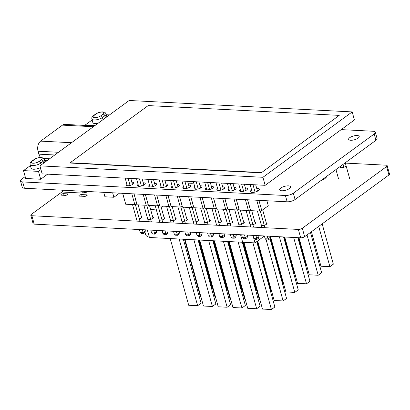 <?xml version="1.0" encoding="UTF-8"?>
<svg xmlns="http://www.w3.org/2000/svg" width="410" height="410" viewBox="0 0 410 410"><rect width="100%" height="100%" fill="white"/><g stroke="black" fill="none" stroke-linecap="round" stroke-linejoin="round"><path stroke-width="0.61" d="M147.339 229.943L149.43 237.487L255.01 242.899L264.378 236.037M243.97 242.33L262.477 309.053L271.42 309.514L274.859 306.998L256.732 241.633M252.914 242.792L271.42 309.514M257.659 240.957L274.172 300.489L283.115 300.95L286.554 298.429L269.939 238.517M266.131 239.712L283.115 300.95M170.201 238.553L188.702 305.265L197.646 305.722L201.084 303.205L183.342 239.23M179.144 239.015L197.646 305.722M184.479 239.286L200.398 296.696L200.879 296.722M184.956 239.312L203.457 306.024L212.4 306.48L215.839 303.964L198.097 239.988M193.899 239.773L212.4 306.48M199.234 240.045L215.153 297.455L215.634 297.481M199.711 240.07L218.212 306.782L227.155 307.239L230.594 304.722L212.851 240.747M208.654 240.532L227.155 307.239M213.984 240.803L229.907 298.213L230.389 298.239M214.466 240.829L232.967 307.541L241.91 307.997L245.349 305.481L227.606 241.505M223.409 241.29L241.91 307.997M228.739 241.562L244.662 298.972L245.144 298.998M229.221 241.587L247.722 308.294L256.665 308.756L260.104 306.239L242.361 242.264M238.164 242.043L256.665 308.756M243.494 242.305L259.417 299.731L259.899 299.756M242.669 242.264L240.578 234.735L242.648 242.274M252.919 235.371L255.01 242.899M198.753 240.019L212.098 288.133L212.575 288.158M213.507 240.778L226.848 288.891L227.33 288.917M228.262 241.536L241.603 289.65L242.084 289.675M213.026 240.752L223.793 279.569L224.27 279.594M227.781 241.51L238.548 280.327L239.025 280.353M242.535 242.269L253.303 281.086L253.78 281.111M243.012 242.279L256.358 290.408L256.839 290.434M257.27 241.244L271.112 291.167L271.594 291.192M270.436 236.268L285.867 291.925L294.81 292.386L298.249 289.865L283.577 236.944M279.374 236.729L294.81 292.386M256.875 241.531L268.058 281.844L268.535 281.87M270.262 237.354L282.813 282.603L283.289 282.628M284.709 237L297.563 283.361L306.506 283.817L309.95 281.301L297.85 237.677M293.652 237.462L306.506 283.817M149.353 237.211A18.645 6.621 164.5 0 1 145.601 234.566L144.966 232.28M270.026 238.205L279.753 273.28L280.23 273.301M283.751 236.954L291.448 264.711L291.93 264.737M284.227 236.98L294.508 274.039L294.985 274.059M298.506 237.713L306.203 265.47L306.685 265.495M298.982 237.738L309.263 274.797L318.206 275.253L321.645 272.737L310.462 232.419M307.023 234.935L318.206 275.253M311.395 231.737L320.958 266.228L329.901 266.69L333.34 264.168L322.157 223.855M318.719 226.371L329.901 266.69M62.438 190.199L62.955 192.07L82.241 193.064L81.723 191.198M84.588 191.347L82.241 193.064M119.5 193.146L113.893 197.256L104.934 196.795L103.699 192.331M112.658 192.792L113.893 197.256M85.377 125.45L85.249 124.988L95.033 125.496M92.127 119.951L85.249 124.988M109.48 114.913L106.277 114.749M30.391 165.573L23.514 170.611L25.697 178.483L40.672 179.252L38.489 171.38L40.959 169.571M40.672 179.252L47.616 174.168M47.237 160.505L44.541 160.366M97.903 123.395A6.119 2.173 164.5 0 1 92.86 122.6L91.845 118.926A6.119 2.173 -15.5 0 0 96.109 119.843A6.119 2.173 -15.5 0 0 102.433 117.537L103.018 119.643M40.416 167.608A6.119 2.173 164.5 0 1 31.124 168.218L30.109 164.548A6.119 2.173 -15.5 0 0 34.373 165.461A6.119 2.173 -15.5 0 0 40.698 163.154L41.19 164.933M23.514 170.611L38.489 171.38M94.454 125.916L64.759 124.394A7.575 4.848 92.9 0 0 62.479 125.132L40.631 141.127A7.575 4.848 92.9 0 0 38.053 151.228L38.868 154.165A7.575 4.848 92.9 0 0 40.78 157.501M375.329 132.215L377.077 138.513A5.827 2.071 164.5 0 1 375.934 140.302L295.072 199.516A5.827 2.071 164.5 0 1 287.159 201.802L24.421 188.236A5.827 2.071 164.5 0 1 22.248 187.278L20.5 180.979A5.827 2.071 -15.5 0 0 22.673 181.937L285.411 195.503A5.827 2.071 -15.5 0 0 293.324 193.218L374.186 134.003A5.827 2.071 -15.5 0 0 375.329 132.215A5.827 2.071 -15.5 0 0 373.156 131.256L341.207 129.616M25.174 176.607L21.643 179.19A5.827 2.071 -15.5 0 0 20.5 180.979M47.165 160.5L49.502 158.793M188.087 183.116L192.254 183.332L191.762 181.558M192.254 183.332L193.525 182.399M126.767 183.859A4.09 1.45 -15.5 0 0 126.019 185.074A4.09 1.45 -15.5 0 0 127.546 185.745A4.09 1.45 -15.5 0 0 131.876 184.828A4.09 1.45 -15.5 0 0 133.896 182.886A4.09 1.45 -15.5 0 0 132.368 182.214A4.09 1.45 -15.5 0 0 131.861 182.209M138.119 184.444A4.09 1.45 -15.5 0 0 137.376 185.653A4.09 1.45 -15.5 0 0 138.898 186.33A4.09 1.45 -15.5 0 0 143.233 185.412A4.09 1.45 -15.5 0 0 145.253 183.47A4.09 1.45 -15.5 0 0 143.725 182.793A4.09 1.45 -15.5 0 0 143.218 182.793M149.476 185.028A4.09 1.45 -15.5 0 0 148.733 186.237A4.09 1.45 -15.5 0 0 150.255 186.914A4.09 1.45 -15.5 0 0 154.59 185.996A4.09 1.45 -15.5 0 0 156.61 184.054A4.09 1.45 -15.5 0 0 155.083 183.378A4.09 1.45 -15.5 0 0 154.575 183.378M160.833 185.612A4.09 1.45 -15.5 0 0 160.09 186.822A4.09 1.45 -15.5 0 0 161.612 187.498A4.09 1.45 -15.5 0 0 165.947 186.581A4.09 1.45 -15.5 0 0 167.967 184.638A4.09 1.45 -15.5 0 0 166.439 183.962A4.09 1.45 -15.5 0 0 165.932 183.957M172.19 186.196A4.09 1.45 -15.5 0 0 171.447 187.406A4.09 1.45 -15.5 0 0 172.969 188.082A4.09 1.45 -15.5 0 0 177.304 187.165A4.09 1.45 -15.5 0 0 179.324 185.223A4.09 1.45 -15.5 0 0 177.796 184.546A4.09 1.45 -15.5 0 0 177.289 184.541M183.547 186.775A4.09 1.45 -15.5 0 0 182.798 187.99A4.09 1.45 -15.5 0 0 184.326 188.667A4.09 1.45 -15.5 0 0 188.661 187.749A4.09 1.45 -15.5 0 0 190.681 185.807A4.09 1.45 -15.5 0 0 189.153 185.13A4.09 1.45 -15.5 0 0 188.646 185.125M194.904 187.36A4.09 1.45 -15.5 0 0 194.155 188.574A4.09 1.45 -15.5 0 0 195.683 189.251A4.09 1.45 -15.5 0 0 200.018 188.333A4.09 1.45 -15.5 0 0 202.038 186.391A4.09 1.45 -15.5 0 0 200.51 185.715A4.09 1.45 -15.5 0 0 200.003 185.709M206.261 187.944A4.09 1.45 -15.5 0 0 205.512 189.159A4.09 1.45 -15.5 0 0 207.04 189.83A4.09 1.45 -15.5 0 0 211.375 188.913A4.09 1.45 -15.5 0 0 213.39 186.97A4.09 1.45 -15.5 0 0 211.867 186.299A4.09 1.45 -15.5 0 0 211.355 186.294M217.618 188.528A4.09 1.45 -15.5 0 0 216.869 189.743A4.09 1.45 -15.5 0 0 218.397 190.414A4.09 1.45 -15.5 0 0 222.727 189.497A4.09 1.45 -15.5 0 0 224.747 187.554A4.09 1.45 -15.5 0 0 223.224 186.883A4.09 1.45 -15.5 0 0 222.712 186.878M228.975 189.112A4.09 1.45 -15.5 0 0 228.226 190.327A4.09 1.45 -15.5 0 0 229.754 190.998A4.09 1.45 -15.5 0 0 234.084 190.081A4.09 1.45 -15.5 0 0 236.104 188.139A4.09 1.45 -15.5 0 0 234.582 187.462A4.09 1.45 -15.5 0 0 234.069 187.462M240.332 189.697A4.09 1.45 -15.5 0 0 239.583 190.906A4.09 1.45 -15.5 0 0 241.111 191.583A4.09 1.45 -15.5 0 0 245.441 190.665A4.09 1.45 -15.5 0 0 247.461 188.723A4.09 1.45 -15.5 0 0 245.938 188.046A4.09 1.45 -15.5 0 0 245.426 188.046M251.607 189.999A4.669 1.66 -15.5 0 0 250.377 191.649A4.669 1.66 -15.5 0 0 252.119 192.418A4.669 1.66 -15.5 0 0 257.075 191.373A4.669 1.66 -15.5 0 0 259.381 189.153A4.669 1.66 -15.5 0 0 257.639 188.38A4.669 1.66 -15.5 0 0 256.716 188.395M336.318 133.199A4.09 1.45 -15.5 0 0 336.943 132.743L336.938 132.748M350.678 140.271A5.484 1.947 164.5 0 1 348.633 139.369A5.484 1.947 164.5 0 1 351.339 136.761A5.484 1.947 164.5 0 1 357.151 135.531A5.484 1.947 164.5 0 1 359.201 136.438A5.484 1.947 164.5 0 1 356.49 139.041A5.484 1.947 164.5 0 1 350.678 140.271M281.737 190.768A5.678 2.019 164.5 0 1 279.615 189.83A5.678 2.019 164.5 0 1 282.418 187.134A5.678 2.019 164.5 0 1 288.44 185.858A5.678 2.019 164.5 0 1 290.562 186.796A5.678 2.019 164.5 0 1 287.758 189.492A5.678 2.019 164.5 0 1 281.737 190.768M262.938 177.289L352.185 111.915L129.176 100.486L39.929 165.86L262.938 177.289L265.162 185.32L354.414 119.945L352.185 111.915M261.237 172.825L339.234 115.379L148.2 105.585L70.13 162.775L70.202 163.036L261.237 172.825L339.234 115.379M39.929 165.86L42.153 173.886L265.162 185.32M70.13 162.775L261.165 172.564M267.258 236.104L268.043 238.927L270.277 237.293L269.852 238.83L268.304 239.968L268.043 238.927L265.137 238.779L264.353 235.955M262.026 227.56L257.429 210.996M270.277 237.293L269.99 236.247M266.628 224.132L262.672 209.864M264.932 227.709L260.288 210.965M268.304 239.968L266.29 239.86L265.137 238.779M247.63 199.762L250.648 210.648L259.771 211.114L256.752 200.234M250.648 210.648L247.563 199.757L250.392 209.961L248.414 210.53L245.395 199.649M258.92 200.346L261.749 210.54L268.284 205.758L266.9 200.756M261.749 210.54L259.771 211.114M250.095 184.546L252.283 192.423M253.001 184.695L255.046 192.07M255.732 184.838L257.49 191.173M255.901 235.524L256.686 238.343L258.92 236.708L258.495 238.251L256.947 239.384L256.686 238.343L253.78 238.195L252.996 235.371M250.669 226.976L246.077 210.412M258.92 236.708L258.633 235.663M255.271 223.547L251.709 210.699M253.575 227.125L248.931 210.381M256.947 239.384L254.933 239.281L253.78 238.195M236.273 199.178L239.291 210.063L248.414 210.53M239.291 210.063L236.206 199.173L239.035 209.377L237.057 209.946L234.038 199.06M238.743 183.967L240.849 191.562M241.649 184.116L243.637 191.285M244.375 184.254L246.067 190.353M244.544 234.94L245.329 237.759L247.568 236.124L247.138 237.667L245.59 238.799L245.329 237.759L242.423 237.61L241.639 234.792M239.312 226.392L234.72 209.828M247.568 236.124L247.276 235.079M243.914 222.963L240.352 210.115M242.218 226.54L237.574 209.797M245.59 238.799L243.581 238.697L242.423 237.61M224.916 198.589L227.934 209.479L237.057 209.946M227.934 209.479L224.849 198.589L227.678 208.792L225.7 209.361L222.681 198.476M227.386 183.383L229.492 190.978M230.292 183.531L232.28 190.701M233.018 183.67L234.71 189.768M233.193 234.356L233.972 237.18L236.211 235.54L235.781 237.082L234.233 238.215L233.972 237.18L231.066 237.026L230.282 234.207M227.955 225.808L223.363 209.243M236.211 235.54L235.919 234.494M232.562 222.379L228.995 209.536M230.861 225.956L226.217 209.213M234.233 238.215L232.224 238.113L231.066 237.026M213.559 198.004L216.582 208.895L225.7 209.361M216.582 208.895L213.492 197.999L216.321 208.208L214.343 208.782L211.324 197.886M216.029 182.798L218.135 190.394M218.935 182.952L220.923 190.122M221.661 183.091L223.353 189.184M221.836 233.772L222.615 236.596L224.854 234.956L224.424 236.498L222.876 237.631L222.615 236.596L219.709 236.447L218.93 233.623M216.598 225.223L212.006 208.659M224.854 234.956L224.562 233.91M221.205 221.8L217.638 208.951M219.504 225.372L214.86 208.628M222.876 237.631L220.867 237.528L219.709 236.447M202.202 197.415L205.225 208.311L214.343 208.782M205.225 208.311L202.135 197.415L204.964 207.624L202.986 208.198L199.967 197.302M204.672 182.219L206.778 189.809M207.578 182.368L209.566 189.538M210.309 182.506L211.996 188.6M210.479 233.187L211.258 236.011L213.497 234.371L213.067 235.914L211.519 237.047L211.258 236.011L208.352 235.863L207.573 233.039M205.241 224.639L200.649 208.075M213.497 234.371L213.205 233.326M209.848 221.215L206.281 208.367M208.147 224.793L203.503 208.049M211.519 237.047L209.51 236.944L208.352 235.863M190.845 196.831L193.868 207.726L202.986 208.198M193.868 207.726L190.778 196.826L193.607 207.04L191.634 207.614L188.61 196.718M193.315 181.635L195.421 189.23M196.221 181.784L198.209 188.954M198.952 181.927L200.639 188.021M199.122 232.603L199.906 235.427L202.14 233.787L201.715 235.33L200.162 236.462L199.906 235.427L197 235.278L196.216 232.455M193.884 224.06L189.292 207.491M202.14 233.787L201.848 232.747M198.491 220.631L194.929 207.783M196.79 224.208L192.147 207.465M200.162 236.462L198.153 236.36L197 235.278M179.488 196.246L182.511 207.142L191.634 207.614M182.511 207.142L179.421 196.241L182.255 206.455L180.277 207.029L177.253 196.129M181.958 181.056L184.064 188.646M184.864 181.205L186.852 188.369M187.595 181.343L189.287 187.437M187.765 232.019L188.549 234.843L190.783 233.208L190.358 234.745L188.81 235.878L188.549 234.843L185.643 234.694L184.859 231.87M182.527 223.476L177.935 206.906M190.783 233.208L190.491 232.162M187.134 220.047L183.572 207.199M185.438 223.624L180.789 206.881M188.81 235.878L186.796 235.776L185.643 234.694M168.131 195.657L171.154 206.563L180.277 207.029M171.154 206.563L168.064 195.657L170.898 205.871L168.92 206.445L165.896 195.544M170.606 180.472L172.707 188.062M173.512 180.62L175.495 187.785M176.238 180.759L177.93 186.852M176.408 231.435L177.192 234.259L179.426 232.624L179.001 234.161L177.453 235.299L177.192 234.259L174.286 234.11L173.502 231.286M171.175 222.891L166.578 206.327M179.426 232.624L179.139 231.578M175.777 219.463L172.215 206.614M174.081 223.04L169.438 206.297M177.453 235.299L175.439 235.191L174.286 234.11M156.774 195.073L159.797 205.979L168.92 206.445M159.797 205.979L156.707 195.068L159.541 205.292L157.563 205.861L154.539 194.955M159.249 179.893L161.35 187.478M162.155 180.041L164.138 187.201M164.881 180.18L166.573 186.268M165.051 230.856L165.835 233.674L168.069 232.039L167.644 233.582L166.096 234.715L165.835 233.674L162.929 233.526L162.145 230.702M159.818 222.307L155.221 205.743M168.069 232.039L167.782 230.994M164.42 218.878L160.858 206.03M162.724 222.456L158.081 205.712M166.096 234.715L164.082 234.612L162.929 233.526M145.417 194.483L148.44 205.395L157.563 205.861M148.44 205.395L145.35 194.483L148.184 204.708L146.206 205.277L143.182 194.371M147.892 179.308L149.993 186.893M150.798 179.457L152.781 186.617M153.524 179.595L155.216 185.684M153.694 230.271L154.478 233.09L156.712 231.455L156.287 232.998L154.739 234.13L154.478 233.09L151.572 232.941L150.788 230.123M148.461 221.723L143.864 205.159M156.712 231.455L156.425 230.41M153.063 218.294L149.501 205.446M151.367 221.871L146.724 205.128M154.739 234.13L152.725 234.028L151.572 232.941M134.06 193.899L137.083 204.81L146.206 205.277M137.083 204.81L133.993 193.894L136.827 204.124L134.849 204.692L131.825 193.781M136.535 178.724L138.636 186.309M139.441 178.873L141.429 186.032M142.173 179.016L143.859 185.1M142.337 229.687L143.121 232.511L145.355 230.871L144.93 232.414L143.382 233.546L143.121 232.511L140.215 232.357L139.431 229.538M137.104 221.139L132.507 204.575M145.355 230.871L145.068 229.825M141.706 217.71L138.144 204.862M140.01 221.287L135.367 204.544M143.382 233.546L141.368 233.444L140.215 232.357M122.703 193.315L125.726 204.226L134.849 204.692M125.726 204.226L122.631 193.31M125.178 178.145L127.284 185.725M128.084 178.294L130.072 185.453M130.816 178.432L132.502 184.515M341.058 167.634L340.643 166.142M349.786 179.073L345.261 162.76M343.821 167.26L343.026 164.4M338.429 178.488L335.959 169.576M62.761 191.367L31.37 214.358A2.911 1.035 -15.5 0 0 30.796 215.25A2.911 1.035 -15.5 0 0 31.883 215.732L298.362 229.426A2.911 1.035 -15.5 0 0 302.313 228.283L386.599 166.562A2.911 1.035 -15.5 0 0 387.173 165.671A2.911 1.035 -15.5 0 0 386.082 165.189L345.353 163.098M136.51 218.499A2.911 1.035 -15.5 0 0 137.596 218.981A2.911 1.035 -15.5 0 0 140.681 218.325A2.911 1.035 -15.5 0 0 142.121 216.941A2.911 1.035 -15.5 0 0 141.368 216.495M147.861 219.083A2.911 1.035 -15.5 0 0 148.953 219.565A2.911 1.035 -15.5 0 0 152.038 218.909A2.911 1.035 -15.5 0 0 153.478 217.525A2.911 1.035 -15.5 0 0 152.725 217.08M150.567 209.284A9.322 3.311 -15.5 0 0 151.439 209.366A9.322 3.311 -15.5 0 0 156.107 208.941M161.217 207.322A9.322 3.311 -15.5 0 0 163.421 206.163M67.199 193.848L63.622 193.663A1.748 0.62 -15.5 0 0 61.766 194.058A1.748 0.62 -15.5 0 0 60.905 194.888A1.748 0.62 -15.5 0 0 61.556 195.175L65.134 195.36A1.748 0.62 -15.5 0 0 66.984 194.97A1.748 0.62 -15.5 0 0 67.85 194.14A1.748 0.62 -15.5 0 0 67.199 193.848L67.44 194.719M86.556 194.842L81.641 194.591A1.748 0.62 -15.5 0 0 79.786 194.986A1.748 0.62 -15.5 0 0 78.92 195.816A1.748 0.62 -15.5 0 0 79.576 196.103L84.491 196.354A1.748 0.62 -15.5 0 0 86.346 195.965A1.748 0.62 -15.5 0 0 87.207 195.134A1.748 0.62 -15.5 0 0 86.556 194.842L86.797 195.719M84.87 191.357A1.891 0.671 -15.5 0 0 83.927 192.264A1.891 0.671 -15.5 0 0 84.629 192.577A1.891 0.671 -15.5 0 0 87.53 191.496M159.218 219.668A2.911 1.035 -15.5 0 0 160.305 220.149A2.911 1.035 -15.5 0 0 163.395 219.493A2.911 1.035 -15.5 0 0 164.835 218.11A2.911 1.035 -15.5 0 0 164.082 217.664M170.575 220.252A2.911 1.035 -15.5 0 0 171.662 220.734A2.911 1.035 -15.5 0 0 174.752 220.078A2.911 1.035 -15.5 0 0 176.192 218.694A2.911 1.035 -15.5 0 0 175.439 218.248M181.932 220.836A2.911 1.035 -15.5 0 0 183.019 221.313A2.911 1.035 -15.5 0 0 186.109 220.662A2.911 1.035 -15.5 0 0 187.549 219.278A2.911 1.035 -15.5 0 0 186.796 218.832M193.289 221.415A2.911 1.035 -15.5 0 0 194.376 221.897A2.911 1.035 -15.5 0 0 197.466 221.246A2.911 1.035 -15.5 0 0 198.906 219.862A2.911 1.035 -15.5 0 0 198.153 219.417M204.646 222A2.911 1.035 -15.5 0 0 205.733 222.481A2.911 1.035 -15.5 0 0 208.823 221.83A2.911 1.035 -15.5 0 0 210.258 220.447A2.911 1.035 -15.5 0 0 209.51 219.996M216.003 222.584A2.911 1.035 -15.5 0 0 217.09 223.066A2.911 1.035 -15.5 0 0 220.18 222.415A2.911 1.035 -15.5 0 0 221.615 221.026A2.911 1.035 -15.5 0 0 220.867 220.58M227.36 223.168A2.911 1.035 -15.5 0 0 228.447 223.65A2.911 1.035 -15.5 0 0 231.537 222.994A2.911 1.035 -15.5 0 0 232.972 221.61A2.911 1.035 -15.5 0 0 232.224 221.164M238.717 223.752A2.911 1.035 -15.5 0 0 239.804 224.234A2.911 1.035 -15.5 0 0 242.894 223.578A2.911 1.035 -15.5 0 0 244.329 222.194A2.911 1.035 -15.5 0 0 243.581 221.748M250.074 224.337A2.911 1.035 -15.5 0 0 251.161 224.818A2.911 1.035 -15.5 0 0 254.246 224.162A2.911 1.035 -15.5 0 0 255.686 222.779A2.911 1.035 -15.5 0 0 254.938 222.333M261.431 224.921A2.911 1.035 -15.5 0 0 262.518 225.403A2.911 1.035 -15.5 0 0 265.603 224.747A2.911 1.035 -15.5 0 0 267.043 223.363A2.911 1.035 -15.5 0 0 266.29 222.917M320.743 180.718A9.322 3.311 -15.5 0 0 326.698 176.356M340.715 166.393A2.911 1.035 -15.5 0 0 340.279 167.183A2.911 1.035 -15.5 0 0 341.366 167.664A2.911 1.035 -15.5 0 0 344.451 167.008A2.911 1.035 -15.5 0 0 345.891 165.625M30.796 215.25L33.123 223.65A2.911 1.035 -15.5 0 0 34.215 224.132L300.689 237.826A2.911 1.035 -15.5 0 0 304.645 236.678L388.926 174.962A2.911 1.035 -15.5 0 0 389.5 174.065L387.173 165.671M38.919 161.509L41.328 159.746A4.372 1.553 -15.5 0 0 40.554 157.686A4.372 1.553 -15.5 0 0 34.619 159.403L32.211 161.166A4.372 1.553 -15.5 0 0 32.984 163.226A4.372 1.553 -15.5 0 0 38.919 161.509A1.748 1.189 53.8 0 1 40.698 163.154L43.106 161.391L43.598 163.17M41.328 159.746A1.748 1.189 53.8 0 1 43.106 161.391A6.119 2.173 -15.5 0 0 44.306 159.516C42.727 157.23 43.665 158.27 41.354 157.532C38.699 157.44 36.254 158.116 34.025 159.567L31.616 161.33C30.427 161.976 29.925 163.052 30.109 164.548M34.619 159.403A1.748 1.189 -126.2 0 0 34.025 159.567M32.211 161.166A1.748 1.189 -126.2 0 0 31.616 161.33M100.655 115.892L103.064 114.129A4.372 1.553 -15.5 0 0 102.29 112.068A4.372 1.553 -15.5 0 0 96.355 113.785L93.946 115.548A4.372 1.553 -15.5 0 0 94.72 117.608A4.372 1.553 -15.5 0 0 100.655 115.892A1.748 1.189 53.8 0 1 102.433 117.537L104.842 115.774L105.426 117.88M103.064 114.129A1.748 1.189 53.8 0 1 104.842 115.774A6.119 2.173 -15.5 0 0 106.041 113.893C104.463 111.612 105.401 112.653 103.089 111.915C100.435 111.822 97.99 112.499 95.761 113.949L93.352 115.712C92.168 116.358 91.661 117.429 91.845 118.926M96.355 113.785A1.748 1.189 -126.2 0 0 95.761 113.949M93.946 115.548A1.748 1.189 -126.2 0 0 93.352 115.712M54.776 154.985L38.868 154.165M38.053 151.228L58.471 152.274M93.357 126.721L62.479 125.132M40.631 141.127L71.519 142.716M375.934 140.302L374.186 134.003M295.072 199.516L293.324 193.218M24.421 188.236L22.673 181.937M287.159 201.802L285.411 195.503M386.599 166.562L388.926 174.962M31.883 215.732L34.215 224.132M302.313 228.283L304.645 236.678M298.362 229.426L300.689 237.826M63.622 193.663L64.078 195.309M81.641 194.591L82.092 196.231M45.028 162.119L44.306 159.516M106.856 116.835L106.041 113.893M49.569 158.793L43.716 158.496"/></g></svg>
